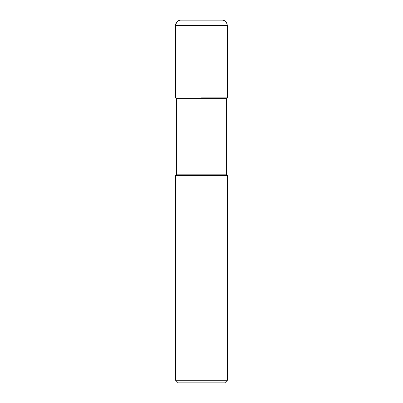 <?xml version="1.0" encoding="UTF-8"?>
<svg xmlns="http://www.w3.org/2000/svg" width="403" height="403" viewBox="0 0 403 403"><rect width="100%" height="100%" fill="white"/><g stroke="black" fill="none" stroke-linecap="round" stroke-linejoin="round"><path stroke-width="0.6" d="M201.5 97.874L227.408 97.874L201.5 97.874M226.632 98.649L176.368 98.649L176.368 174.816L226.632 174.816L226.632 98.649L227.408 97.874L227.408 25.334L226.295 22.125C225.242 20.845 223.882 20.185 222.224 20.15L180.776 20.15A5.184 5.184 0 0 0 175.592 25.334L175.592 97.874L175.592 25.334L176.705 22.125C177.758 20.845 179.118 20.185 180.776 20.15M226.632 174.816L227.408 175.592L175.592 175.592L176.368 174.816M227.408 380.261L224.819 382.85L178.181 382.85L175.592 380.261L227.408 380.261L227.408 175.592M227.408 25.334L175.592 25.334M176.368 98.649L175.592 97.874M175.592 380.261L175.592 175.592"/></g></svg>
